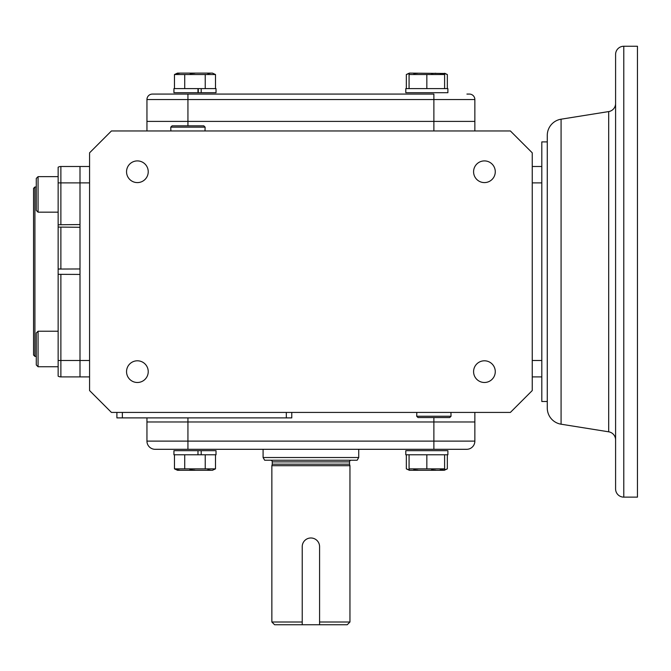 <?xml version="1.0" encoding="UTF-8"?>
<svg xmlns="http://www.w3.org/2000/svg" width="671" height="671" viewBox="0 0 671 671"><rect width="100%" height="100%" fill="white"/><g stroke="black" fill="none" stroke-linecap="round" stroke-linejoin="round"><path stroke-width="1.01" d="M36.284 186.983L34.917 186.983L34.917 356.402L36.284 356.402M34.917 186.983L33.55 188.35L33.55 355.034L34.917 356.402M89.57 376.901L80 376.901L80 360.503L80 376.901L60.876 376.901A5.469 5.469 0 0 1 58.142 376.163L58.142 269.063L80 268.962L80 227.293L58.142 227.075L58.142 167.222A5.469 5.469 0 0 1 60.876 166.492L80 166.492L80 182.889L80 166.492L60.876 166.492L60.876 182.889L89.57 182.889M38.062 331.222L38.062 366.743L36.284 364.965L36.284 333.001L38.062 331.222L58.142 331.222L58.142 360.503L80 360.503L80 274.431L58.142 274.33M58.142 224.768L80 224.559L80 182.889L80 360.503L89.57 360.503M59.417 268.97L58.142 269.063L58.142 227.075M60.876 227.293L60.876 268.962L59.459 268.97M38.062 212.17L36.284 210.392L36.284 178.419L38.062 176.641L38.062 212.17L58.142 212.17L58.142 182.889L60.876 182.889L60.876 224.559M38.062 176.641L58.142 176.641L38.062 176.641L36.284 178.419M416.808 412.422L416.699 416.238L451.046 416.238L450.937 412.422M416.699 416.238L418.025 417.563L449.721 417.563L451.046 416.238M204.999 130.962L205.116 127.154L170.761 127.154L170.879 130.962M205.116 127.154L203.791 125.829L172.095 125.829L170.761 127.154M137.387 382.487A10.845 10.845 0 0 1 126.542 371.642A10.845 10.845 0 0 1 137.387 360.797A10.845 10.845 0 0 1 148.232 371.642A10.845 10.845 0 0 1 137.387 382.487M137.387 182.596A10.845 10.845 0 0 1 126.542 171.751A10.845 10.845 0 0 1 137.387 160.906A10.845 10.845 0 0 1 148.232 171.751A10.845 10.845 0 0 1 137.387 182.596M484.428 182.596A10.845 10.845 0 0 1 473.583 171.751A10.845 10.845 0 0 1 484.428 160.906A10.845 10.845 0 0 1 495.273 171.751A10.845 10.845 0 0 1 484.428 182.596M484.428 382.487A10.845 10.845 0 0 1 473.583 371.642A10.845 10.845 0 0 1 484.428 360.797A10.845 10.845 0 0 1 495.273 371.642A10.845 10.845 0 0 1 484.428 382.487M89.57 152.829L89.57 390.564L111.428 412.422L510.388 412.422L532.246 390.564L532.246 152.829L510.388 130.962L111.428 130.962L89.57 152.829M152.418 94.074L187.939 94.074L152.418 94.074A5.469 5.469 0 0 0 146.949 99.543L146.949 121.401L474.858 121.401L146.949 121.401L146.949 130.962M182.478 449.31L466.664 449.31A8.195 8.195 0 0 0 474.858 441.115L474.858 421.984L433.877 421.984L474.858 421.984L474.858 412.422M433.877 417.563L433.877 421.984L146.949 421.984L187.939 421.984L187.939 417.89M532.246 376.901L541.807 376.901L541.807 166.492L532.246 166.492M466.924 94.074L469.398 94.074A5.469 5.469 0 0 1 474.858 99.543L474.858 130.962M146.949 417.89L146.949 441.115A8.195 8.195 0 0 0 155.152 449.31L181.69 449.31M122.357 412.422L122.357 417.89L116.897 417.89L116.897 412.422M291.776 412.422L291.776 417.89L122.357 417.89M89.57 166.492L80 166.492M615.592 429.935L615.592 54.452A8.195 8.195 0 0 1 623.787 46.257L637.45 46.257L637.45 497.136L623.787 497.136A8.195 8.195 0 0 1 615.592 488.933L615.592 439.908A8.195 8.195 0 0 0 608.689 431.814L608.689 111.579A8.195 8.195 0 0 0 615.592 103.485M561.082 424.198A16.398 16.398 0 0 1 547.276 408.002L547.276 135.383A16.398 16.398 0 0 1 561.082 119.195L561.082 424.198L608.689 431.814M547.276 141.9L541.807 141.9L541.807 166.492M532.246 182.889L541.807 182.889L541.807 360.503L532.246 360.503M541.807 376.901L541.807 401.493L547.276 401.493M615.592 54.452L615.592 488.933M146.949 121.401L146.949 99.543L187.939 99.543L187.939 94.074L433.877 94.074L433.877 99.543L474.858 99.543M215.492 74.531L174.468 74.531L177.513 73.105L212.439 73.105L215.492 74.531L215.492 88.614M207.8 73.584L210.367 73.248M190.145 73.55L194.976 73.248M177.035 73.584L179.593 73.248M205.234 74.531L205.234 88.614M184.726 74.531L184.726 88.614M201.199 92.707L216.02 92.707L216.02 88.614L201.199 88.614L201.199 92.707L198.289 92.707L198.272 88.614L201.199 88.614L197.979 88.614L197.979 92.707L173.932 92.707L173.932 88.614L197.979 88.614M174.468 74.531L174.468 88.614M444.605 73.466L409.377 73.105L406.324 74.531L406.324 88.614M409.075 73.533L406.324 74.531M444.605 88.614L444.605 73.248L447.339 74.531L444.605 73.542M447.339 74.531L447.339 88.614M405.796 88.614L447.884 88.614L447.884 92.707L405.796 92.707L405.796 88.614L405.796 92.707M413.747 73.55L417.958 73.248M444.605 73.584L444.605 74.531L409.075 74.531L409.385 73.105M431.512 73.55L435.722 73.248M440.201 73.592L444.403 74.473M426.84 74.531L426.84 88.614M409.075 74.531L409.075 88.614M464.382 449.31L433.877 449.31L433.877 421.984L187.939 421.984L187.939 441.115L146.949 441.115M474.858 421.984L474.858 441.115L187.939 441.115L187.939 449.31L155.152 449.31M174.468 468.861L215.492 468.861L212.439 470.287L177.521 470.287L174.468 468.861L174.468 454.779M198.272 454.779L201.199 454.779L197.979 454.779L197.979 450.677L173.932 450.677L173.932 454.779L197.979 454.779M177.035 469.801L179.593 470.145M189.818 469.801L194.976 470.145M207.8 469.801L210.367 470.145M184.726 468.861L184.726 454.779M205.234 468.861L205.234 454.779M215.492 468.861L215.492 454.779M201.199 454.779L216.02 454.779L216.02 450.677L201.199 450.677L201.199 454.779M198.289 450.677L201.199 450.677M444.605 469.801L444.605 468.861L444.294 470.287L409.385 470.287L406.324 468.861L406.324 454.779M431.512 469.834L435.722 470.145M440.201 469.801L444.403 468.912M444.605 454.779L444.605 468.861L409.075 468.861L409.377 470.287M413.747 469.834L417.958 470.145M409.075 468.861L409.075 454.779M426.84 468.861L426.84 454.779M405.796 454.779L447.884 454.779L447.884 450.677L405.796 450.677L405.796 454.779L405.796 450.677M444.605 470.136L447.339 468.861L444.605 469.851M409.075 469.851L406.324 468.861M447.339 468.861L447.339 454.779M270.631 460.239A1.636 1.636 0 0 1 272.267 461.883L272.267 464.181L349.549 464.181L349.952 465.708L271.856 465.708L271.856 622.009L274.59 624.743L319.581 624.743L319.581 546.664A8.673 8.673 0 0 0 310.908 537.983A8.673 8.673 0 0 0 302.227 546.664L302.227 555.336M271.856 622.009L302.227 622.009L302.227 624.743L302.227 546.664M351.185 460.239A1.636 1.636 0 0 0 349.549 461.883L349.549 464.181M319.581 624.743L347.226 624.743L349.952 622.009L319.581 622.009L319.581 624.743M319.581 555.336L319.581 546.664M349.952 465.708L349.952 622.009M264.668 460.239L357.148 460.239L358.725 457.513L263.091 457.513L264.668 460.239M263.091 449.31L263.091 457.513M358.725 449.31L358.725 457.513M272.267 464.181L271.856 465.708M60.876 376.901L60.876 274.431M187.939 125.829L187.939 99.543L433.877 99.543L433.877 130.962M286.316 412.422L286.316 417.89M623.787 46.257L623.787 497.136M349.549 461.883L272.267 461.883M38.062 366.743L58.142 366.743M561.082 119.195L608.689 111.579M173.94 88.614L173.94 92.707M173.94 454.779L173.94 450.677"/></g></svg>
